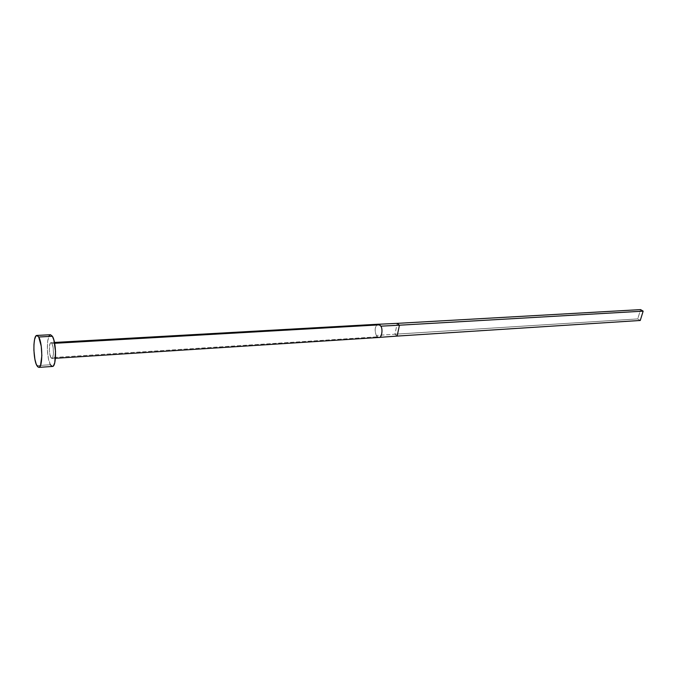 <?xml version="1.0" encoding="UTF-8"?>
<svg xmlns="http://www.w3.org/2000/svg" width="677" height="677" viewBox="0 0 677 677"><rect width="100%" height="100%" fill="white"/><g stroke="black" fill="none" stroke-linecap="round" stroke-linejoin="round"><path stroke-width="0.51" stroke-dasharray="3.38 2.54" d="M377.326 336.833L376.294 335.496L394.936 334.21L397.221 323.361L394.936 334.21L376.294 335.496C374.313 329.784 374.948 326.026 378.198 324.224C374.94 326.052 374.313 329.817 376.294 335.496L377.326 336.833L50.91 357.684C48.862 354.46 48.871 342.41 50.936 342.655L51.892 343.451L50.69 342.731L50.005 343.747L49.362 350.077L49.878 354.536L51.308 358.243L52.112 358.463L52.806 357.481L53.483 352.658L52.933 346.599L51.892 343.451L54.634 343.298L51.892 343.451C53.957 346.607 53.957 358.802 51.892 358.522L50.91 357.684L377.326 336.833L378.511 337.451L380.973 337.264L378.959 337.476M50.504 334.726C46.383 334.252 46.341 358.209 50.42 364.742L36.896 365.648L50.42 364.742L52.417 366.452M50.42 364.742L48.38 358.446L47.356 349.577L47.678 341.039L49.26 335.631M49.98 334.887L50.487 334.726M394.936 334.21L397.137 336.088L394.936 334.21L637.734 318.918L394.936 334.21M640.264 320.475L637.734 318.918L640.603 309.617L637.734 318.918L640.264 320.475M51.892 358.522L55.421 358.294M50.936 342.655L54.473 342.46"/><path stroke-width="1.02" d="M378.875 337.476C381.71 338.441 383.14 328.785 380.812 326.17L379.763 324.842L54.634 343.298L379.763 324.842L378.172 324.224L54.473 342.46M38.716 337.002C42.736 343.273 42.795 367.992 38.826 367.383L36.896 365.648C32.953 359.064 32.928 334.946 36.896 335.437L38.716 337.002L52.391 336.274L38.716 337.002L41.246 346.218L41.856 355.603L40.552 365.335L39.207 367.272L37.667 366.782L36.16 363.981L34.908 359.309L33.901 350.381L33.952 344.424L34.578 339.499L35.703 336.351L37.15 335.453L38.716 337.002M38.826 367.383L52.417 366.452C56.538 367.044 56.546 342.494 52.391 336.274L50.504 334.726L36.913 335.437M49.26 335.631L49.98 334.887M50.487 334.726L52.391 336.274L53.872 340.023L55.548 351.634L54.769 362.618L53.559 365.673L52.4 366.452M52.027 366.409L50.42 364.742M378.578 324.249L397.221 323.361L378.578 324.249L380.812 326.17L399.438 325.205L397.221 323.361L640.603 309.617L397.221 323.361L399.438 325.205L380.812 326.17C382.954 328.565 381.963 337.806 379.171 337.451L55.421 358.294M378.511 337.451L377.326 336.833M397.137 336.088L380.973 337.264L397.137 336.088L399.438 325.205L643.15 311.158L640.264 320.475L397.137 336.088L399.438 325.205L643.15 311.158L640.264 320.475L397.137 336.088M640.603 309.617L643.15 311.158L640.603 309.617M380.669 324.148L378.274 324.224M379.171 337.451L381.117 337.256"/></g></svg>
